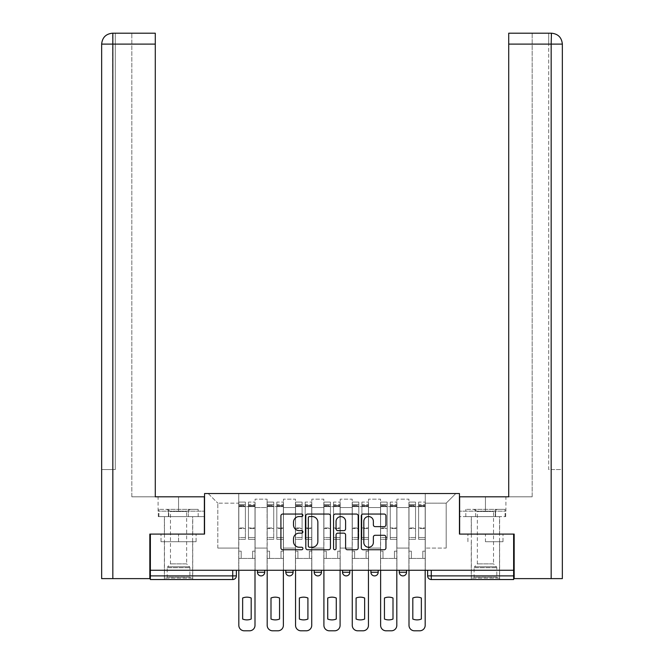 <?xml version="1.0" encoding="UTF-8"?>
<svg xmlns="http://www.w3.org/2000/svg" width="664" height="664" viewBox="0 0 664 664"><rect width="100%" height="100%" fill="white"/><g stroke="black" fill="none" stroke-linecap="round" stroke-linejoin="round"><path stroke-width="0.5" stroke-dasharray="3.32 2.49" d="M302.909 515.297A1.253 1.253 0 0 0 301.663 514.052L282.698 514.052A1.784 1.784 0 0 0 280.913 515.837L280.913 547.958A1.784 1.784 0 0 0 282.698 549.742L301.663 549.742A1.253 1.253 0 0 0 302.909 548.497A1.253 1.253 0 0 0 301.663 547.244L299.207 547.244A5.71 5.71 0 0 1 293.496 541.534L293.496 538.853A5.71 5.71 0 0 1 299.207 533.142L301.663 533.142A1.253 1.253 0 0 0 302.909 531.897A1.253 1.253 0 0 0 301.663 530.644L299.207 530.644A5.71 5.71 0 0 1 293.496 524.933L293.496 522.261A5.71 5.71 0 0 1 299.207 516.55L301.663 516.55A1.253 1.253 0 0 0 302.909 515.297M399.272 570.26L406.542 570.26L399.272 570.26M370.91 570.26L378.181 570.26L370.91 570.26L370.91 572.26L378.181 572.26M349.82 570.26L342.541 570.26L349.82 570.26L349.82 572.26A3.635 3.635 0 0 1 346.185 575.895A3.635 3.635 0 0 1 342.541 572.26L349.82 572.26M314.18 570.26L321.459 570.26L321.459 572.26L314.18 572.26L314.18 570.26L321.459 570.26M285.819 570.26L293.09 570.26L285.819 570.26L285.819 572.26L293.09 572.26A3.635 3.635 0 0 1 289.454 575.895M257.458 570.26L264.728 570.26L257.458 570.26L257.458 572.26L264.728 572.26A3.635 3.635 0 0 1 261.093 575.895M178.558 579.531L164.373 579.531L178.558 579.531M178.558 541.716L161.012 541.716L196.096 541.716L178.558 541.716L178.558 534.08L196.096 534.08L161.012 534.08L192.734 534.08L178.558 534.08L178.558 541.716M485.442 579.531L499.627 579.531L485.442 579.531M485.442 541.716L502.988 541.716L485.442 541.716L485.442 534.08L502.988 534.08L467.904 534.08L499.627 534.08L471.266 534.08L485.442 534.08L485.442 541.716M513.629 575.895L513.629 570.26L150.371 570.26L150.371 534.08L204.553 534.08L204.553 493.535L459.446 493.535L459.446 534.08L513.629 534.08L513.629 570.26L427.633 570.26L427.633 575.895A3.635 3.635 0 0 0 431.268 579.531L513.629 579.531L513.629 575.895L427.633 575.895M150.371 570.26L232.732 570.26L150.371 570.26L150.371 579.531L232.732 579.531L232.732 575.895L150.371 575.895M255.092 507.537L255.092 548.074L255.092 507.537L267.094 507.537L267.094 499.17L267.094 548.074L267.094 507.537L255.092 507.537M255.092 570.26L255.092 499.17L267.094 499.17L255.092 499.17L255.092 570.26L255.092 558.441L238.733 558.441L255.092 558.441L255.092 570.26L238.733 570.26L238.733 493.535L425.267 493.535L208.189 493.535L238.733 493.535L238.733 548.074L238.733 503.171L217.825 503.171L238.733 503.171L238.733 493.535L238.733 570.26L238.733 558.441L238.733 570.26L255.092 570.26M267.094 570.26L267.094 499.17L255.092 499.17L267.094 499.17L267.094 570.26L267.094 558.441L283.462 558.441L267.094 558.441L267.094 570.26L283.462 570.26L283.462 499.17L283.462 507.537L283.462 499.17L295.455 499.17L295.455 507.537L295.455 499.17L283.462 499.17L283.462 570.26L283.462 558.441L283.462 570.26L267.094 570.26M283.462 548.074L283.462 507.537L283.462 548.074L295.455 548.074L295.455 507.537L295.455 548.074L283.462 548.074M295.455 570.26L295.455 499.17L283.462 499.17L295.455 499.17L295.455 570.26L295.455 558.441L311.823 558.441L295.455 558.441L295.455 570.26L311.823 570.26L311.823 499.17L311.823 507.537L311.823 499.17L323.816 499.17L323.816 507.537L323.816 499.17L311.823 499.17L311.823 570.26L311.823 558.441L311.823 570.26L295.455 570.26M311.823 548.074L311.823 507.537L311.823 548.074L323.816 548.074L323.816 507.537L323.816 548.074L311.823 548.074M323.816 570.26L323.816 499.17L311.823 499.17L323.816 499.17L323.816 570.26L323.816 558.441L340.184 558.441L323.816 558.441L323.816 570.26L340.184 570.26L340.184 499.17L340.184 507.537L340.184 499.17L352.177 499.17L352.177 507.537L352.177 499.17L340.184 499.17L340.184 570.26L340.184 558.441L340.184 570.26L323.816 570.26M340.184 548.074L340.184 507.537L340.184 548.074L352.177 548.074L352.177 507.537L352.177 548.074L340.184 548.074M352.177 570.26L352.177 499.17L340.184 499.17L352.177 499.17L352.177 570.26L352.177 558.441L368.545 558.441L352.177 558.441L352.177 570.26L368.545 570.26L368.545 499.17L368.545 507.537L368.545 499.17L380.538 499.17L380.538 507.537L380.538 499.17L368.545 499.17L368.545 570.26L368.545 558.441L368.545 570.26L352.177 570.26M368.545 548.074L368.545 507.537L368.545 548.074L380.538 548.074L380.538 507.537L380.538 548.074L368.545 548.074M380.538 570.26L380.538 499.17L368.545 499.17L380.538 499.17L380.538 570.26L380.538 558.441L396.906 558.441L380.538 558.441L380.538 570.26L396.906 570.26L396.906 499.17L396.906 507.537L396.906 499.17L408.908 499.17L408.908 507.537L408.908 499.17L396.906 499.17L396.906 570.26L396.906 558.441L396.906 570.26L380.538 570.26M396.906 548.074L396.906 507.537L396.906 548.074L408.908 548.074L408.908 507.537L408.908 548.074L396.906 548.074M408.908 570.26L408.908 499.17L396.906 499.17L408.908 499.17L408.908 570.26L408.908 558.441L425.267 558.441L408.908 558.441L408.908 570.26L425.267 570.26L425.267 493.535L455.811 493.535L425.267 493.535L425.267 503.171L446.175 503.171L425.267 503.171L425.267 548.074L425.267 493.535L425.267 570.26L408.908 570.26L425.267 570.26L425.267 558.441L425.267 570.26L408.908 570.26M255.092 548.074L267.094 548.074L255.092 548.074M217.825 548.074L217.825 503.171L217.825 548.074L238.733 548.074L217.825 548.074M446.175 548.074L446.175 503.171L455.811 493.535L446.175 503.171L446.175 548.074L425.267 548.074L446.175 548.074M513.629 570.26L427.633 570.26M232.732 570.26L236.367 570.26L232.732 570.26L232.732 575.895L236.367 575.895M406.542 572.26L399.272 572.26A3.635 3.635 0 0 0 402.907 575.895M208.189 493.535L217.825 503.171L208.189 493.535M196.096 541.716L196.096 534.08L196.096 541.716M161.012 541.716L161.012 534.08L161.012 541.716M502.988 541.716L502.988 534.08L502.988 541.716M467.904 541.716L467.904 534.08L467.904 541.716M330.44 547.958L330.44 515.837A1.784 1.784 0 0 0 328.655 514.052L307.598 514.052A1.784 1.784 0 0 0 305.813 515.837L305.813 547.958A1.784 1.784 0 0 0 307.598 549.742L328.655 549.742A1.784 1.784 0 0 0 330.44 547.958M309.557 516.55A1.253 1.253 0 0 0 308.312 517.795L308.312 545.999A1.253 1.253 0 0 0 309.557 547.244L312.146 547.244A5.71 5.71 0 0 0 317.857 541.534L317.857 522.261A5.71 5.71 0 0 0 312.146 516.55L309.557 516.55M335.345 514.052L356.402 514.052A1.784 1.784 0 0 1 358.186 515.837L358.186 547.958A1.784 1.784 0 0 1 356.402 549.742L347.388 549.742A1.784 1.784 0 0 1 345.604 547.958L345.604 534.927A1.784 1.784 0 0 0 343.819 533.142L337.843 533.142A1.784 1.784 0 0 0 336.059 534.927L336.059 548.497A1.253 1.253 0 0 1 334.814 549.742A1.253 1.253 0 0 1 333.56 548.497L333.56 515.837A1.784 1.784 0 0 1 335.345 514.052M345.604 521.414A4.772 4.772 0 0 0 340.831 516.642A4.772 4.772 0 0 0 336.059 521.414L336.059 528.859A1.784 1.784 0 0 0 337.843 530.644L343.819 530.644A1.784 1.784 0 0 0 345.604 528.859L345.604 521.414M375.143 526.635L384.157 526.635A1.784 1.784 0 0 0 385.942 524.851L385.942 515.837A1.784 1.784 0 0 0 384.157 514.052L363.092 514.052A1.784 1.784 0 0 0 361.307 515.837L361.307 547.958A1.784 1.784 0 0 0 363.092 549.742L384.157 549.742A1.784 1.784 0 0 0 385.942 547.958L385.942 537.068A1.784 1.784 0 0 0 384.157 535.284L375.143 535.284A1.784 1.784 0 0 0 373.359 537.068L373.359 542.471A4.772 4.772 0 0 1 368.586 547.244A4.772 4.772 0 0 1 363.814 542.471L363.814 521.323A4.772 4.772 0 0 1 368.586 516.55A4.772 4.772 0 0 1 373.359 521.323L373.359 524.851A1.784 1.784 0 0 0 375.143 526.635M255.001 625.347L255.001 551.17L252.644 551.17L255.001 551.17L255.001 506.624L255.001 570.26L255.001 558.441L252.644 558.441L255.001 558.441L255.001 551.17L252.644 551.17L252.644 558.441L255.001 558.441L252.644 558.441L252.644 551.17L252.644 558.441L252.644 551.17L255.001 551.17L255.001 502.084L255.001 625.347A5.453 5.453 0 0 1 249.548 630.8A5.453 5.453 0 0 0 255.001 625.347A5.453 5.453 0 0 1 249.548 630.8L244.277 630.8A5.453 5.453 0 0 1 238.824 625.347A5.453 5.453 0 0 0 244.277 630.8A5.453 5.453 0 0 1 238.824 625.347L238.824 558.441L241.19 558.441L238.824 558.441L238.824 570.26L238.824 504.441L238.824 537.5L245.373 537.5L245.373 528.561L238.824 528.561L238.824 539.351L245.373 539.351L245.373 502.084L245.373 506.624L248.46 506.624L238.824 506.624L238.824 625.347M248.46 506.051L248.46 504.441L248.46 506.624L255.001 506.624L255.001 504.441L255.001 537.5L248.46 537.5L255.001 537.5L255.001 539.351L248.46 539.351L255.001 539.351L255.001 502.084L255.001 506.624L248.46 506.624L255.001 506.624L248.46 506.624L248.46 502.084L248.46 506.624L248.46 504.441L255.001 504.441L248.46 504.441L248.46 528.561L255.001 528.561L248.46 528.561L248.46 539.351L248.46 502.084L255.001 502.084L248.46 502.084L248.46 505.428L255.001 505.428L248.46 505.428L248.46 527.938L255.001 527.938L248.46 527.938L248.46 539.351L248.46 506.051L255.001 506.051L248.46 506.051M251.183 597.998A11.363 11.363 0 0 0 242.642 597.998L242.642 619.055A11.363 11.363 0 0 0 251.183 619.055A11.363 11.363 0 0 1 242.642 619.055L242.642 597.998A11.363 11.363 0 0 1 251.183 597.998L251.183 619.055L251.183 597.998A11.363 11.363 0 0 0 242.642 597.998M238.824 551.17L238.824 504.441L238.824 528.561L245.373 528.561L245.373 504.441L245.373 506.624L238.824 506.624L245.373 506.624L245.373 504.441L238.824 504.441L245.373 504.441L245.373 539.351L238.824 539.351L238.824 502.084L238.824 506.624L245.373 506.624L245.373 502.084L238.824 502.084L238.824 558.441L241.19 558.441L241.19 551.17L238.824 551.17L241.19 551.17L238.824 551.17L241.19 551.17L241.19 558.441L241.19 551.17L241.19 558.441L238.824 558.441L238.824 551.17M245.373 537.5L238.824 537.5L238.824 539.351L238.824 502.084L245.373 502.084L245.373 505.428L238.824 505.428L245.373 505.428L245.373 527.938L238.824 527.938L245.373 527.938L245.373 537.5M249.548 630.8L244.277 630.8M283.37 625.347L283.37 551.17L281.005 551.17L283.37 551.17L283.37 506.624L283.37 570.26L283.37 558.441L281.005 558.441L283.37 558.441L283.37 551.17L281.005 551.17L281.005 558.441L283.37 558.441L281.005 558.441L281.005 551.17L281.005 558.441L281.005 551.17L283.37 551.17L283.37 502.084L283.37 625.347A5.453 5.453 0 0 1 277.909 630.8A5.453 5.453 0 0 0 283.37 625.347A5.453 5.453 0 0 1 277.909 630.8L272.638 630.8A5.453 5.453 0 0 1 267.185 625.347A5.453 5.453 0 0 0 272.638 630.8A5.453 5.453 0 0 1 267.185 625.347L267.185 558.441L269.551 558.441L267.185 558.441L267.185 570.26L267.185 504.441L267.185 537.5L273.734 537.5L273.734 528.561L267.185 528.561L267.185 539.351L273.734 539.351L273.734 502.084L273.734 506.624L276.822 506.624L267.185 506.624L267.185 625.347M276.822 506.051L276.822 504.441L276.822 506.624L283.37 506.624L283.37 504.441L283.37 537.5L276.822 537.5L283.37 537.5L283.37 539.351L276.822 539.351L283.37 539.351L283.37 502.084L283.37 506.624L276.822 506.624L283.37 506.624L276.822 506.624L276.822 502.084L276.822 506.624L276.822 504.441L283.37 504.441L276.822 504.441L276.822 528.561L283.37 528.561L276.822 528.561L276.822 539.351L276.822 502.084L283.37 502.084L276.822 502.084L276.822 505.428L283.37 505.428L276.822 505.428L276.822 527.938L283.37 527.938L276.822 527.938L276.822 539.351L276.822 506.051L283.37 506.051L276.822 506.051M279.552 597.998A11.363 11.363 0 0 0 271.003 597.998L271.003 619.055A11.363 11.363 0 0 0 279.552 619.055A11.363 11.363 0 0 1 271.003 619.055L271.003 597.998A11.363 11.363 0 0 1 279.552 597.998L279.552 619.055L279.552 597.998A11.363 11.363 0 0 0 271.003 597.998M267.185 551.17L267.185 504.441L267.185 528.561L273.734 528.561L273.734 504.441L273.734 506.624L267.185 506.624L273.734 506.624L273.734 504.441L267.185 504.441L273.734 504.441L273.734 539.351L267.185 539.351L267.185 502.084L267.185 506.624L273.734 506.624L273.734 502.084L267.185 502.084L267.185 558.441L269.551 558.441L269.551 551.17L267.185 551.17L269.551 551.17L267.185 551.17L269.551 551.17L269.551 558.441L269.551 551.17L269.551 558.441L267.185 558.441L267.185 551.17M311.731 625.347L311.731 551.17L309.366 551.17L311.731 551.17L311.731 506.624L311.731 570.26L311.731 558.441L309.366 558.441L311.731 558.441L311.731 551.17L309.366 551.17L309.366 558.441L311.731 558.441L309.366 558.441L309.366 551.17L309.366 558.441L309.366 551.17L311.731 551.17L311.731 502.084L311.731 625.347A5.453 5.453 0 0 1 306.278 630.8A5.453 5.453 0 0 0 311.731 625.347A5.453 5.453 0 0 1 306.278 630.8L300.999 630.8A5.453 5.453 0 0 1 295.546 625.347A5.453 5.453 0 0 0 300.999 630.8A5.453 5.453 0 0 1 295.546 625.347L295.546 558.441L297.912 558.441L295.546 558.441L295.546 570.26L295.546 504.441L295.546 537.5L302.095 537.5L302.095 528.561L295.546 528.561L295.546 539.351L302.095 539.351L302.095 502.084L302.095 506.624L305.183 506.624L295.546 506.624L295.546 625.347M305.183 506.051L305.183 504.441L305.183 506.624L311.731 506.624L311.731 504.441L311.731 537.5L305.183 537.5L311.731 537.5L311.731 539.351L305.183 539.351L311.731 539.351L311.731 502.084L311.731 506.624L305.183 506.624L311.731 506.624L305.183 506.624L305.183 502.084L305.183 506.624L305.183 504.441L311.731 504.441L305.183 504.441L305.183 528.561L311.731 528.561L305.183 528.561L305.183 539.351L305.183 502.084L311.731 502.084L305.183 502.084L305.183 505.428L311.731 505.428L305.183 505.428L305.183 527.938L311.731 527.938L305.183 527.938L305.183 539.351L305.183 506.051L311.731 506.051L305.183 506.051M295.546 551.17L295.546 504.441L295.546 528.561L302.095 528.561L302.095 504.441L302.095 506.624L295.546 506.624L302.095 506.624L302.095 504.441L295.546 504.441L302.095 504.441L302.095 539.351L295.546 539.351L295.546 502.084L295.546 506.624L302.095 506.624L302.095 502.084L295.546 502.084L295.546 558.441L297.912 558.441L297.912 551.17L295.546 551.17L297.912 551.17L295.546 551.17L297.912 551.17L297.912 558.441L297.912 551.17L297.912 558.441L295.546 558.441L295.546 551.17M307.913 597.998L307.913 619.055A11.363 11.363 0 0 1 299.364 619.055A11.363 11.363 0 0 0 307.913 619.055L307.913 597.998A11.363 11.363 0 0 0 299.364 597.998L299.364 619.055L299.364 597.998A11.363 11.363 0 0 1 307.913 597.998M178.558 516.625L164.373 516.625L178.558 516.625M150.371 534.08L204.371 534.08L204.371 496.805L204.371 511.172L158.098 511.172L204.371 511.172L204.371 516.625L158.298 516.625L204.371 516.625L204.371 496.805L155.285 496.805L155.285 33.2L131.829 33.2L155.285 33.2L155.285 496.805L155.285 33.2M131.829 496.805L155.285 496.805L131.829 496.805L131.829 33.2L131.829 496.805M101.65 469.539L115.287 469.539L115.287 44.106L115.287 469.539L101.65 469.539L101.65 578.618L149.832 578.618L149.832 534.08L204.371 534.08M112.83 578.618L112.556 33.2M101.65 44.106L112.83 44.106L101.65 44.106L112.83 44.106L112.83 469.539L112.83 44.106L115.287 44.106L115.287 33.2L115.287 44.106L112.83 44.106L155.285 44.106M168.424 516.625L168.424 511.172L168.424 516.625M158.298 516.625L158.298 511.172M485.442 516.625L499.627 516.625L485.442 516.625M551.17 578.618L562.35 578.618L562.35 469.539L548.713 469.539L548.713 44.106L548.713 469.539L551.17 469.539L551.17 44.106L551.17 578.618L514.168 578.618L514.168 534.08L459.629 534.08L459.629 496.805L459.629 511.172L505.902 511.172L459.629 511.172L459.629 516.625L505.702 516.625L459.629 516.625L459.629 496.805L508.715 496.805L508.715 33.2L508.715 44.106L551.17 44.106L551.17 33.2L508.715 33.2L508.715 496.805L508.715 44.106M532.171 496.805L508.715 496.805L532.171 496.805L532.171 33.2L508.715 33.2L532.171 33.2L532.171 496.805M551.444 33.2C558.075 33.856 561.711 37.491 562.35 44.106L551.17 44.106L562.35 44.106L551.17 44.106L551.17 33.2L548.713 33.2L551.17 33.2L551.17 44.106L548.713 44.106L548.713 33.2L548.713 44.106L551.17 44.106L551.17 469.539L562.35 469.539M513.629 534.08L459.629 534.08M495.576 516.625L495.576 511.172L495.576 516.625M505.702 516.625L505.702 511.172M190.825 578.078L189.921 577.165L167.195 577.165L167.195 567.695L189.921 567.695L167.195 567.695A1.27 1.27 0 0 1 167.569 566.799L189.547 566.799L167.569 566.799L170.465 563.894L170.465 511.504L186.642 511.504L186.642 563.894L170.465 563.894L186.642 563.894L189.547 566.799A1.27 1.27 0 0 1 189.921 567.695L189.921 577.165L167.195 577.165L166.282 578.078L190.825 578.078L166.282 578.078M166.739 509.354L170.465 511.504L186.642 511.504L190.369 509.354L166.739 509.354L190.369 509.354M192.643 578.078L164.464 578.078L192.643 578.078L192.643 516.625L164.464 516.625L192.643 516.625M164.464 578.078L164.464 516.625M188.368 516.625L158.928 516.625L188.368 516.625L188.368 509.354L198.187 509.354L158.928 509.354L188.368 509.354L188.368 516.625M198.187 516.625L198.187 509.354M168.739 516.625L168.739 509.354L168.739 516.625M158.928 516.625L158.928 509.354M497.718 578.078L496.805 577.165L474.079 577.165L474.079 567.695L496.805 567.695L474.079 567.695A1.27 1.27 0 0 1 474.453 566.799L496.431 566.799L474.453 566.799L477.358 563.894L477.358 511.504L493.535 511.504L493.535 563.894L477.358 563.894L493.535 563.894L496.431 566.799A1.27 1.27 0 0 1 496.805 567.695L496.805 577.165L474.079 577.165L473.175 578.078L497.718 578.078L473.175 578.078M473.631 509.354L477.358 511.504L493.535 511.504L497.261 509.354L473.631 509.354L497.261 509.354M499.536 578.078L471.357 578.078L499.536 578.078L499.536 516.625L471.357 516.625L499.536 516.625M471.357 578.078L471.357 516.625M495.261 516.625L465.813 516.625L495.261 516.625L495.261 509.354L505.072 509.354L465.813 509.354L495.261 509.354L495.261 516.625M505.072 516.625L505.072 509.354M475.631 516.625L475.631 509.354L475.631 516.625M465.813 516.625L465.813 509.354M273.734 537.5L267.185 537.5L267.185 539.351L267.185 502.084L273.734 502.084L273.734 505.428L267.185 505.428L273.734 505.428L273.734 527.938L267.185 527.938L273.734 527.938L273.734 537.5M277.909 630.8L272.638 630.8M302.095 537.5L295.546 537.5L295.546 539.351L295.546 502.084L302.095 502.084L302.095 505.428L295.546 505.428L302.095 505.428L302.095 527.938L295.546 527.938L302.095 527.938L302.095 537.5M306.278 630.8L300.999 630.8M340.092 625.347L340.092 551.17L337.727 551.17L340.092 551.17L340.092 506.624L340.092 570.26L340.092 558.441L337.727 558.441L340.092 558.441L340.092 551.17L337.727 551.17L337.727 558.441L340.092 558.441L337.727 558.441L337.727 551.17L337.727 558.441L337.727 551.17L340.092 551.17L340.092 502.084L340.092 625.347A5.453 5.453 0 0 1 334.639 630.8A5.453 5.453 0 0 0 340.092 625.347A5.453 5.453 0 0 1 334.639 630.8L329.361 630.8A5.453 5.453 0 0 1 323.907 625.347A5.453 5.453 0 0 0 329.361 630.8A5.453 5.453 0 0 1 323.907 625.347L323.907 558.441L326.273 558.441L323.907 558.441L323.907 570.26L323.907 504.441L323.907 537.5L330.456 537.5L330.456 528.561L323.907 528.561L323.907 539.351L330.456 539.351L330.456 502.084L330.456 506.624L333.544 506.624L323.907 506.624L323.907 625.347M333.544 506.051L333.544 504.441L333.544 506.624L340.092 506.624L340.092 504.441L340.092 537.5L333.544 537.5L340.092 537.5L340.092 539.351L333.544 539.351L340.092 539.351L340.092 502.084L340.092 506.624L333.544 506.624L340.092 506.624L333.544 506.624L333.544 502.084L333.544 506.624L333.544 504.441L340.092 504.441L333.544 504.441L333.544 528.561L340.092 528.561L333.544 528.561L333.544 539.351L333.544 502.084L340.092 502.084L333.544 502.084L333.544 505.428L340.092 505.428L333.544 505.428L333.544 527.938L340.092 527.938L333.544 527.938L333.544 539.351L333.544 506.051L340.092 506.051L333.544 506.051M336.274 597.998A11.363 11.363 0 0 0 327.726 597.998L327.726 619.055A11.363 11.363 0 0 0 336.274 619.055A11.363 11.363 0 0 1 327.726 619.055L327.726 597.998A11.363 11.363 0 0 1 336.274 597.998L336.274 619.055L336.274 597.998A11.363 11.363 0 0 0 327.726 597.998M323.907 551.17L323.907 504.441L323.907 528.561L330.456 528.561L330.456 504.441L330.456 506.624L323.907 506.624L330.456 506.624L330.456 504.441L323.907 504.441L330.456 504.441L330.456 539.351L323.907 539.351L323.907 502.084L323.907 506.624L330.456 506.624L330.456 502.084L323.907 502.084L323.907 558.441L326.273 558.441L326.273 551.17L323.907 551.17L326.273 551.17L323.907 551.17L326.273 551.17L326.273 558.441L326.273 551.17L326.273 558.441L323.907 558.441L323.907 551.17M368.454 625.347L368.454 551.17L366.088 551.17L368.454 551.17L368.454 506.624L368.454 570.26L368.454 558.441L366.088 558.441L368.454 558.441L368.454 551.17L366.088 551.17L366.088 558.441L368.454 558.441L366.088 558.441L366.088 551.17L366.088 558.441L366.088 551.17L368.454 551.17L368.454 502.084L368.454 625.347A5.453 5.453 0 0 1 363 630.8A5.453 5.453 0 0 0 368.454 625.347A5.453 5.453 0 0 1 363 630.8L357.722 630.8A5.453 5.453 0 0 1 352.269 625.347A5.453 5.453 0 0 0 357.722 630.8A5.453 5.453 0 0 1 352.269 625.347L352.269 558.441L354.634 558.441L352.269 558.441L352.269 570.26L352.269 504.441L352.269 537.5L358.817 537.5L358.817 528.561L352.269 528.561L352.269 539.351L358.817 539.351L358.817 502.084L358.817 506.624L361.905 506.624L352.269 506.624L352.269 625.347M361.905 506.051L361.905 504.441L361.905 506.624L368.454 506.624L368.454 504.441L368.454 537.5L361.905 537.5L368.454 537.5L368.454 539.351L361.905 539.351L368.454 539.351L368.454 502.084L368.454 506.624L361.905 506.624L368.454 506.624L361.905 506.624L361.905 502.084L361.905 506.624L361.905 504.441L368.454 504.441L361.905 504.441L361.905 528.561L368.454 528.561L361.905 528.561L361.905 539.351L361.905 502.084L368.454 502.084L361.905 502.084L361.905 505.428L368.454 505.428L361.905 505.428L361.905 527.938L368.454 527.938L361.905 527.938L361.905 539.351L361.905 506.051L368.454 506.051L361.905 506.051M364.636 597.998A11.363 11.363 0 0 0 356.087 597.998L356.087 619.055A11.363 11.363 0 0 0 364.636 619.055A11.363 11.363 0 0 1 356.087 619.055L356.087 597.998A11.363 11.363 0 0 1 364.636 597.998L364.636 619.055L364.636 597.998A11.363 11.363 0 0 0 356.087 597.998M352.269 551.17L352.269 504.441L352.269 528.561L358.817 528.561L358.817 504.441L358.817 506.624L352.269 506.624L358.817 506.624L358.817 504.441L352.269 504.441L358.817 504.441L358.817 539.351L352.269 539.351L352.269 502.084L352.269 506.624L358.817 506.624L358.817 502.084L352.269 502.084L352.269 558.441L354.634 558.441L354.634 551.17L352.269 551.17L354.634 551.17L352.269 551.17L354.634 551.17L354.634 558.441L354.634 551.17L354.634 558.441L352.269 558.441L352.269 551.17M396.815 625.347L396.815 551.17L394.449 551.17L396.815 551.17L396.815 506.624L396.815 570.26L396.815 558.441L394.449 558.441L396.815 558.441L396.815 551.17L394.449 551.17L394.449 558.441L396.815 558.441L394.449 558.441L394.449 551.17L394.449 558.441L394.449 551.17L396.815 551.17L396.815 502.084L396.815 625.347A5.453 5.453 0 0 1 391.362 630.8A5.453 5.453 0 0 0 396.815 625.347A5.453 5.453 0 0 1 391.362 630.8L386.091 630.8A5.453 5.453 0 0 1 380.63 625.347A5.453 5.453 0 0 0 386.091 630.8A5.453 5.453 0 0 1 380.63 625.347L380.63 558.441L382.995 558.441L380.63 558.441L380.63 570.26L380.63 504.441L380.63 537.5L387.178 537.5L387.178 528.561L380.63 528.561L380.63 539.351L387.178 539.351L387.178 502.084L387.178 506.624L390.266 506.624L380.63 506.624L380.63 625.347M390.266 506.051L390.266 504.441L390.266 506.624L396.815 506.624L396.815 504.441L396.815 537.5L390.266 537.5L396.815 537.5L396.815 539.351L390.266 539.351L396.815 539.351L396.815 502.084L396.815 506.624L390.266 506.624L396.815 506.624L390.266 506.624L390.266 502.084L390.266 506.624L390.266 504.441L396.815 504.441L390.266 504.441L390.266 528.561L396.815 528.561L390.266 528.561L390.266 539.351L390.266 502.084L396.815 502.084L390.266 502.084L390.266 505.428L396.815 505.428L390.266 505.428L390.266 527.938L396.815 527.938L390.266 527.938L390.266 539.351L390.266 506.051L396.815 506.051L390.266 506.051M392.997 597.998A11.363 11.363 0 0 0 384.448 597.998L384.448 619.055A11.363 11.363 0 0 0 392.997 619.055A11.363 11.363 0 0 1 384.448 619.055L384.448 597.998A11.363 11.363 0 0 1 392.997 597.998L392.997 619.055L392.997 597.998A11.363 11.363 0 0 0 384.448 597.998M380.63 551.17L380.63 504.441L380.63 528.561L387.178 528.561L387.178 504.441L387.178 506.624L380.63 506.624L387.178 506.624L387.178 504.441L380.63 504.441L387.178 504.441L387.178 539.351L380.63 539.351L380.63 502.084L380.63 506.624L387.178 506.624L387.178 502.084L380.63 502.084L380.63 558.441L382.995 558.441L382.995 551.17L380.63 551.17L382.995 551.17L380.63 551.17L382.995 551.17L382.995 558.441L382.995 551.17L382.995 558.441L380.63 558.441L380.63 551.17M330.456 537.5L323.907 537.5L323.907 539.351L323.907 502.084L330.456 502.084L330.456 505.428L323.907 505.428L330.456 505.428L330.456 527.938L323.907 527.938L330.456 527.938L330.456 537.5M334.639 630.8L329.361 630.8M358.817 537.5L352.269 537.5L352.269 539.351L352.269 502.084L358.817 502.084L358.817 505.428L352.269 505.428L358.817 505.428L358.817 527.938L352.269 527.938L358.817 527.938L358.817 537.5M363 630.8L357.722 630.8M387.178 537.5L380.63 537.5L380.63 539.351L380.63 502.084L387.178 502.084L387.178 505.428L380.63 505.428L387.178 505.428L387.178 527.938L380.63 527.938L387.178 527.938L387.178 537.5M391.362 630.8L386.091 630.8M425.176 625.347L425.176 551.17L422.81 551.17L425.176 551.17L425.176 506.624L425.176 570.26L425.176 558.441L422.81 558.441L425.176 558.441L425.176 551.17L422.81 551.17L422.81 558.441L425.176 558.441L422.81 558.441L422.81 551.17L422.81 558.441L422.81 551.17L425.176 551.17L425.176 502.084L425.176 625.347A5.453 5.453 0 0 1 419.723 630.8A5.453 5.453 0 0 0 425.176 625.347A5.453 5.453 0 0 1 419.723 630.8L414.452 630.8A5.453 5.453 0 0 1 408.999 625.347A5.453 5.453 0 0 0 414.452 630.8A5.453 5.453 0 0 1 408.999 625.347L408.999 558.441L411.356 558.441L408.999 558.441L408.999 570.26L408.999 504.441L408.999 537.5L415.539 537.5L415.539 528.561L408.999 528.561L408.999 539.351L415.539 539.351L415.539 502.084L415.539 506.624L418.627 506.624L408.999 506.624L408.999 625.347M418.627 506.051L418.627 504.441L418.627 506.624L425.176 506.624L425.176 504.441L425.176 537.5L418.627 537.5L425.176 537.5L425.176 539.351L418.627 539.351L425.176 539.351L425.176 502.084L425.176 506.624L418.627 506.624L425.176 506.624L418.627 506.624L418.627 502.084L418.627 506.624L418.627 504.441L425.176 504.441L418.627 504.441L418.627 528.561L425.176 528.561L418.627 528.561L418.627 539.351L418.627 502.084L425.176 502.084L418.627 502.084L418.627 505.428L425.176 505.428L418.627 505.428L418.627 527.938L425.176 527.938L418.627 527.938L418.627 539.351L418.627 506.051L425.176 506.051L418.627 506.051M421.358 597.998A11.363 11.363 0 0 0 412.817 597.998L412.817 619.055A11.363 11.363 0 0 0 421.358 619.055A11.363 11.363 0 0 1 412.817 619.055L412.817 597.998A11.363 11.363 0 0 1 421.358 597.998L421.358 619.055L421.358 597.998A11.363 11.363 0 0 0 412.817 597.998M408.999 551.17L408.999 504.441L408.999 528.561L415.539 528.561L415.539 504.441L415.539 506.624L408.999 506.624L415.539 506.624L415.539 504.441L408.999 504.441L415.539 504.441L415.539 539.351L408.999 539.351L408.999 502.084L408.999 506.624L415.539 506.624L415.539 502.084L408.999 502.084L408.999 558.441L411.356 558.441L411.356 551.17L408.999 551.17L411.356 551.17L408.999 551.17L411.356 551.17L411.356 558.441L411.356 551.17L411.356 558.441L408.999 558.441L408.999 551.17M415.539 537.5L408.999 537.5L408.999 539.351L408.999 502.084L415.539 502.084L415.539 505.428L408.999 505.428L415.539 505.428L415.539 527.938L408.999 527.938L415.539 527.938L415.539 537.5M419.723 630.8L414.452 630.8M408.908 507.537L396.906 507.537L408.908 507.537M380.538 507.537L368.545 507.537L380.538 507.537M352.177 507.537L340.184 507.537L352.177 507.537M323.816 507.537L311.823 507.537L323.816 507.537M295.455 507.537L283.462 507.537L295.455 507.537M431.268 570.26L431.268 579.531M238.824 506.051L245.373 506.051L238.824 506.051M267.185 506.051L273.734 506.051L267.185 506.051M295.546 506.051L302.095 506.051L295.546 506.051M178.558 511.172L178.558 496.805L178.558 511.172M112.83 44.106L112.83 33.2L112.83 44.106M485.442 511.172L485.442 496.805L485.442 511.172M323.907 506.051L330.456 506.051L323.907 506.051M352.269 506.051L358.817 506.051L352.269 506.051M380.63 506.051L387.178 506.051L380.63 506.051M408.999 506.051L415.539 506.051L408.999 506.051M164.373 541.716L164.373 579.531M471.266 541.716L471.266 579.531M499.627 541.716L499.627 579.531M192.734 541.716L192.734 579.531M164.373 534.08L164.373 516.625M158.098 511.172L158.098 496.805M192.734 534.08L192.734 516.625M499.627 534.08L499.627 516.625M505.902 511.172L505.902 496.805M471.266 534.08L471.266 516.625"/><path stroke-width="1" d="M302.909 515.297A1.253 1.253 0 0 0 301.663 514.052L282.698 514.052A1.784 1.784 0 0 0 280.913 515.837L280.913 547.958A1.784 1.784 0 0 0 282.698 549.742L301.663 549.742A1.253 1.253 0 0 0 302.909 548.497A1.253 1.253 0 0 0 301.663 547.244L299.207 547.244A5.71 5.71 0 0 1 293.496 541.534L293.496 538.853A5.71 5.71 0 0 1 299.207 533.142L301.663 533.142A1.253 1.253 0 0 0 302.909 531.897A1.253 1.253 0 0 0 301.663 530.644L299.207 530.644A5.71 5.71 0 0 1 293.496 524.933L293.496 522.261A5.71 5.71 0 0 1 299.207 516.55L301.663 516.55A1.253 1.253 0 0 0 302.909 515.297M399.272 570.26L399.272 572.26L406.542 572.26A3.635 3.635 0 0 1 402.907 575.895A3.635 3.635 0 0 1 399.272 572.26L399.272 570.26M342.541 570.26L342.541 572.26L349.82 572.26A3.635 3.635 0 0 1 346.185 575.895A3.635 3.635 0 0 1 342.541 572.26L342.541 570.26M384.157 526.635A1.784 1.784 0 0 0 385.942 524.851L385.942 515.837A1.784 1.784 0 0 0 384.157 514.052L363.092 514.052A1.784 1.784 0 0 0 361.307 515.837L361.307 547.958A1.784 1.784 0 0 0 363.092 549.742L384.157 549.742A1.784 1.784 0 0 0 385.942 547.958L385.942 537.068A1.784 1.784 0 0 0 384.157 535.284L375.143 535.284A1.784 1.784 0 0 0 373.359 537.068L373.359 542.471A4.772 4.772 0 0 1 368.586 547.244A4.772 4.772 0 0 1 363.814 542.471L363.814 521.323A4.772 4.772 0 0 1 368.586 516.55A4.772 4.772 0 0 1 373.359 521.323L373.359 524.851A1.784 1.784 0 0 0 375.143 526.635L384.157 526.635M112.83 578.618L101.65 578.618L101.65 44.106C102.306 37.483 105.933 33.847 112.548 33.2L155.285 33.2L155.285 44.106L112.83 44.106L112.83 578.618L149.832 578.618L149.832 534.08L204.553 534.08L204.553 493.535L459.446 493.535L459.446 534.08L513.629 534.08L513.629 570.26L150.371 570.26L150.371 575.895L236.367 575.895L236.367 570.26L236.367 575.895A3.635 3.635 0 0 1 232.732 579.531L150.371 579.531L150.371 575.895M150.371 534.08L150.371 570.26M330.44 515.837A1.784 1.784 0 0 0 328.655 514.052L307.598 514.052A1.784 1.784 0 0 0 305.813 515.837L305.813 547.958A1.784 1.784 0 0 0 307.598 549.742L328.655 549.742A1.784 1.784 0 0 0 330.44 547.958L330.44 515.837M335.345 514.052L356.402 514.052A1.784 1.784 0 0 1 358.186 515.837L358.186 547.958A1.784 1.784 0 0 1 356.402 549.742L347.388 549.742A1.784 1.784 0 0 1 345.604 547.958L345.604 534.927A1.784 1.784 0 0 0 343.819 533.142L337.843 533.142A1.784 1.784 0 0 0 336.059 534.927L336.059 548.497A1.253 1.253 0 0 1 334.814 549.742A1.253 1.253 0 0 1 333.56 548.497L333.56 515.837A1.784 1.784 0 0 1 335.345 514.052M427.633 570.26L427.633 575.895L513.629 575.895L513.629 579.531L431.268 579.531A3.635 3.635 0 0 1 427.633 575.895M513.629 570.26L513.629 575.895M406.542 572.26L406.542 570.26L406.542 572.26A3.635 3.635 0 0 1 402.907 575.895M378.181 570.26L378.181 572.26A3.635 3.635 0 0 1 374.546 575.895A3.635 3.635 0 0 1 370.91 572.26A3.635 3.635 0 0 0 374.546 575.895A3.635 3.635 0 0 0 378.181 572.26L378.181 570.26M370.91 570.26L370.91 572.26L378.181 572.26M349.82 570.26L349.82 572.26M321.459 570.26L321.459 572.26A3.635 3.635 0 0 1 317.815 575.895A3.635 3.635 0 0 1 314.18 572.26A3.635 3.635 0 0 0 317.815 575.895A3.635 3.635 0 0 0 321.459 572.26L314.18 572.26L314.18 570.26M285.819 570.26L285.819 572.26L293.09 572.26L293.09 570.26L293.09 572.26A3.635 3.635 0 0 1 289.454 575.895A3.635 3.635 0 0 1 285.819 572.26A3.635 3.635 0 0 0 289.454 575.895M257.458 570.26L257.458 572.26L264.728 572.26L264.728 570.26L264.728 572.26A3.635 3.635 0 0 1 261.093 575.895A3.635 3.635 0 0 1 257.458 572.26A3.635 3.635 0 0 0 261.093 575.895M232.732 570.26L232.732 579.531A3.635 3.635 0 0 0 236.367 575.895M309.557 516.55A1.253 1.253 0 0 0 308.312 517.795L308.312 545.999A1.253 1.253 0 0 0 309.557 547.244L312.146 547.244A5.71 5.71 0 0 0 317.857 541.534L317.857 522.261A5.71 5.71 0 0 0 312.146 516.55L309.557 516.55M345.604 521.414A4.772 4.772 0 0 0 340.831 516.642A4.772 4.772 0 0 0 336.059 521.414L336.059 528.859A1.784 1.784 0 0 0 337.843 530.644L343.819 530.644A1.784 1.784 0 0 0 345.604 528.859L345.604 521.414M242.642 597.998L242.642 619.055A11.363 11.363 0 0 0 251.183 619.055A11.363 11.363 0 0 1 242.642 619.055L242.642 597.998A11.363 11.363 0 0 1 251.183 597.998L251.183 619.055L251.183 597.998M238.824 625.347L238.824 570.26L238.824 625.347A5.453 5.453 0 0 0 244.277 630.8L249.548 630.8A5.453 5.453 0 0 0 255.001 625.347L255.001 570.26L255.001 625.347M244.277 630.8L249.548 630.8M271.003 597.998L271.003 619.055A11.363 11.363 0 0 0 279.552 619.055A11.363 11.363 0 0 1 271.003 619.055L271.003 597.998A11.363 11.363 0 0 1 279.552 597.998L279.552 619.055L279.552 597.998M267.185 625.347L267.185 570.26L267.185 625.347A5.453 5.453 0 0 0 272.638 630.8L277.909 630.8A5.453 5.453 0 0 0 283.37 625.347L283.37 570.26L283.37 625.347M299.364 597.998L299.364 619.055A11.363 11.363 0 0 0 307.913 619.055A11.363 11.363 0 0 1 299.364 619.055L299.364 597.998A11.363 11.363 0 0 1 307.913 597.998A11.363 11.363 0 0 0 299.364 597.998M307.913 597.998L307.913 619.055L307.913 597.998M295.546 625.347L295.546 570.26L295.546 625.347A5.453 5.453 0 0 0 300.999 630.8L306.278 630.8A5.453 5.453 0 0 0 311.731 625.347L311.731 570.26L311.731 625.347M204.371 534.08L204.371 496.805L155.285 496.805L155.285 44.106M112.556 33.2C105.925 33.856 102.289 37.491 101.65 44.106L101.65 469.539L101.65 44.106L112.83 44.106L112.83 33.2L155.285 33.2M459.629 534.08L459.629 496.805L508.715 496.805L508.715 33.2L551.444 33.2L551.17 44.106L508.715 44.106M562.35 469.539L562.35 44.106L562.35 578.618L514.168 578.618L514.168 534.08L513.629 534.08M551.17 578.618L551.17 44.106L562.35 44.106C561.694 37.483 558.067 33.847 551.452 33.2M272.638 630.8L277.909 630.8M300.999 630.8L306.278 630.8M327.726 597.998L327.726 619.055A11.363 11.363 0 0 0 336.274 619.055A11.363 11.363 0 0 1 327.726 619.055L327.726 597.998A11.363 11.363 0 0 1 336.274 597.998L336.274 619.055L336.274 597.998M323.907 625.347L323.907 570.26L323.907 625.347A5.453 5.453 0 0 0 329.361 630.8L334.639 630.8A5.453 5.453 0 0 0 340.092 625.347L340.092 570.26L340.092 625.347M356.087 597.998L356.087 619.055A11.363 11.363 0 0 0 364.636 619.055A11.363 11.363 0 0 1 356.087 619.055L356.087 597.998A11.363 11.363 0 0 1 364.636 597.998L364.636 619.055L364.636 597.998M352.269 625.347L352.269 570.26L352.269 625.347A5.453 5.453 0 0 0 357.722 630.8L363 630.8A5.453 5.453 0 0 0 368.454 625.347L368.454 570.26L368.454 625.347M384.448 597.998L384.448 619.055A11.363 11.363 0 0 0 392.997 619.055A11.363 11.363 0 0 1 384.448 619.055L384.448 597.998A11.363 11.363 0 0 1 392.997 597.998L392.997 619.055L392.997 597.998M380.63 625.347L380.63 570.26L380.63 625.347A5.453 5.453 0 0 0 386.091 630.8L391.362 630.8A5.453 5.453 0 0 0 396.815 625.347L396.815 570.26L396.815 625.347M329.361 630.8L334.639 630.8M357.722 630.8L363 630.8M386.091 630.8L391.362 630.8M412.817 597.998L412.817 619.055A11.363 11.363 0 0 0 421.358 619.055A11.363 11.363 0 0 1 412.817 619.055L412.817 597.998A11.363 11.363 0 0 1 421.358 597.998L421.358 619.055L421.358 597.998M408.999 625.347L408.999 570.26L408.999 625.347A5.453 5.453 0 0 0 414.452 630.8L419.723 630.8A5.453 5.453 0 0 0 425.176 625.347L425.176 570.26L425.176 625.347M414.452 630.8L419.723 630.8M431.268 570.26L431.268 579.531M101.65 44.106L101.65 469.539"/></g></svg>
